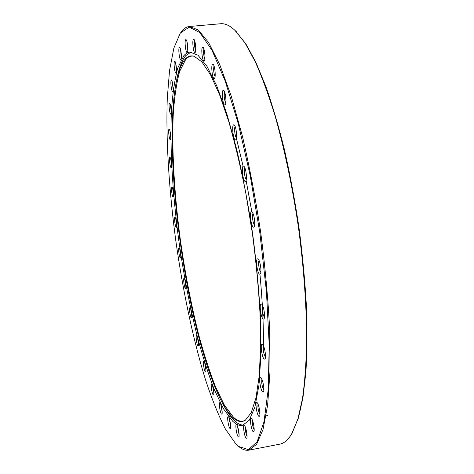 <?xml version="1.0" encoding="UTF-8"?>
<svg xmlns="http://www.w3.org/2000/svg" width="474" height="474" viewBox="0 0 474 474"><rect width="100%" height="100%" fill="white"/><g stroke="black" fill="none" stroke-linecap="round" stroke-linejoin="round"><path stroke-width="0.71" d="M239.103 434.942L237.521 426.322M238.286 436.862C236.556 435.399 234.849 422.992 236.615 424.668L236.662 424.71C238.037 425.717 239.814 435.57 238.843 436.827L238.286 436.862M247.073 436.376C245.763 433.443 245.194 430.374 245.36 427.175M246.166 438.278C244.282 436.732 242.51 423.75 244.436 425.563L244.477 425.599C245.953 426.647 247.831 436.85 246.788 438.225L246.166 438.278M254.171 429.776C252.701 426.671 252.091 423.412 252.346 419.994M253.181 431.672C251.131 430.102 249.3 416.456 251.404 418.429L251.421 418.441C253.009 419.484 254.982 430.078 253.857 431.589L253.181 431.672M259.924 414.412C258.289 411.148 257.655 407.705 258.01 404.091M258.863 416.32C256.659 414.827 254.763 400.56 257.026 402.545L257.062 402.568C258.768 403.641 260.789 414.543 259.58 416.178L258.863 416.32M263.834 390.049C262.051 386.642 261.399 383.039 261.879 379.247M262.72 391.98C260.404 390.677 258.437 375.888 260.824 377.689L260.925 377.766C262.744 378.933 264.753 390.025 263.461 391.773L262.72 391.98M265.464 357.171C263.55 353.645 262.904 349.913 263.52 345.973M264.32 359.126C261.921 358.137 259.894 342.892 262.371 344.391L262.572 344.521C264.48 345.789 266.429 357.011 265.055 358.854L264.32 359.126M264.498 317.124C262.916 316.069 261.458 307.134 262.62 305.647M263.366 319.115C260.919 318.534 258.851 302.933 261.37 304.03L261.684 304.219C263.657 305.558 265.505 316.875 264.059 318.783L263.366 319.115M260.824 272.159C259.207 271.146 257.826 261.944 259.077 260.51M259.74 274.156C257.305 274.061 255.213 258.247 257.72 258.863L258.152 259.082C260.155 260.487 261.861 271.857 260.362 273.788L259.74 274.156M254.615 225.18C252.998 224.161 251.735 214.9 253.015 213.478M253.602 227.17C251.232 227.591 249.128 211.718 251.576 211.819L252.115 212.05C254.105 213.484 255.658 224.883 254.129 226.797L253.602 227.17M246.279 179.403C244.714 178.331 243.589 169.218 244.845 167.784M245.36 181.376C243.097 182.289 241.005 166.51 243.34 166.119L243.962 166.327C245.905 167.766 247.309 179.166 245.775 181.032L245.36 181.376M236.431 137.881C234.962 136.713 233.978 127.95 235.151 126.469M235.614 139.818C233.492 141.157 231.431 125.634 233.623 124.81L234.286 124.976C236.153 126.386 237.421 137.744 235.916 139.528L235.614 139.818M225.79 103.071C224.208 99.504 223.829 95.807 224.64 91.98M225.067 104.967C223.112 106.638 221.097 91.494 223.124 90.327L223.799 90.445C225.571 91.796 226.732 103.065 225.28 104.742L225.067 104.967M215.066 76.575C213.656 73.138 213.306 69.583 214.023 65.916M214.426 78.441C212.642 80.325 210.693 65.655 212.542 64.268L213.199 64.334C214.858 65.613 215.943 76.729 214.568 78.281L214.426 78.441M204.869 59.108C203.624 55.825 203.299 52.442 203.903 48.97M204.3 60.962C202.682 62.947 200.798 48.81 202.481 47.317L203.097 47.335C204.644 48.526 205.686 59.422 204.389 60.856L204.3 60.962M195.667 50.605C194.571 47.495 194.269 44.307 194.755 41.037M195.158 52.46C193.688 54.445 191.875 40.871 193.41 39.366L193.967 39.36C195.407 40.45 196.42 51.079 195.211 52.389L195.158 52.46M187.775 50.422L186.904 41.457M187.307 52.3C185.968 54.202 184.226 41.191 185.624 39.751L186.128 39.733C187.467 40.728 188.468 51.05 187.343 52.247L187.307 52.3M181.358 57.597L180.517 49.213M180.926 59.499C179.693 61.265 178.017 48.786 179.308 47.471L179.753 47.453C181.003 48.36 181.998 58.355 180.955 59.457L180.926 59.499M176.482 70.999L175.664 63.166M176.073 72.937C174.93 74.525 173.318 62.532 174.521 61.383L174.906 61.377C176.079 62.201 177.086 71.87 176.115 72.889L176.073 72.937M173.14 89.497L172.34 82.168M172.749 91.476C171.671 92.857 170.119 81.297 171.25 80.337L171.588 80.349C172.69 81.101 173.709 90.469 172.797 91.417L172.749 91.476M171.262 112.03L170.474 105.139M170.889 114.05C169.858 115.218 168.353 104.025 169.437 103.273L169.728 103.296C170.77 103.996 171.807 113.09 170.948 113.979L170.889 114.05M170.77 137.656L169.988 131.126M170.403 139.712C169.408 140.654 167.938 129.769 168.987 129.23L169.242 129.266C170.243 129.917 171.304 138.781 170.48 139.629L170.403 139.712M171.57 165.544L170.788 159.294M171.209 167.624C170.225 168.347 168.785 157.694 169.822 157.374L170.036 157.421C171.007 158.038 172.092 166.718 171.298 167.535L171.209 167.624M173.561 194.974L172.767 188.913M173.2 197.071C172.216 197.569 170.8 187.082 171.837 186.981L172.015 187.034C172.963 187.621 174.082 196.177 173.312 196.977L173.2 197.071M176.666 225.298L175.854 219.349M176.292 227.407C175.291 227.686 173.887 217.293 174.936 217.406L175.084 217.465C176.026 218.034 177.187 226.513 176.429 227.313L176.292 227.407M180.79 255.93L179.942 249.999M180.398 258.046C179.373 258.099 177.975 247.736 179.054 248.068L179.172 248.127C180.108 248.684 181.317 257.145 180.57 257.945L180.398 258.046M185.855 286.302L184.967 280.312M185.447 288.411C184.38 288.251 182.97 277.841 184.09 278.392L184.185 278.445C185.133 279.002 186.395 287.505 185.642 288.316L185.447 288.411M191.786 315.844L190.844 309.7M191.348 317.936C190.222 317.556 188.8 307.039 189.979 307.81L190.044 307.851C191.016 308.42 192.337 317.011 191.579 317.853L191.348 317.936M198.499 343.928L197.486 337.553M198.019 346.002C196.823 345.41 195.383 334.709 196.627 335.699L196.669 335.728C197.676 336.309 199.068 345.048 198.292 345.931L198.019 346.002M205.894 369.88L204.786 363.191M205.361 371.924C204.081 371.118 202.605 360.163 203.939 361.378L203.95 361.389C205.005 361.994 206.48 370.929 205.68 371.865L205.361 371.924M213.839 392.905L212.63 385.818M213.247 394.913C211.872 393.912 210.355 382.672 211.777 384.053L211.783 384.059C212.897 384.734 214.449 393.87 213.62 394.866L213.247 394.913M222.176 412.107L220.848 404.565M221.512 414.086C220.037 412.907 218.467 401.371 219.977 402.829L220.007 402.853C221.192 403.664 222.81 412.984 221.945 414.051L221.512 414.086M230.69 426.481L229.238 418.424M229.955 428.431C228.355 427.092 226.72 415.171 228.35 416.729L228.391 416.764C229.665 417.689 231.359 427.246 230.447 428.401L229.955 428.431M235.791 443.883L238.552 446.419L248.358 449.63L257.08 441.898L263.977 421.931L268.248 389.332L269.214 345.066L266.453 291.777L259.971 233.688L250.278 175.949L238.298 123.678L225.174 80.983L212.05 50.357L199.868 32.599L189.28 27.142L180.387 32.949L173.881 48.058L169.544 70.525L167.263 98.568C165.835 139.759 169.017 189.404 175.617 239.358C182.597 289.3 192.841 338.519 205.295 379.147C211.706 398.604 218.384 415.194 225.34 428.929L235.791 443.883M181.264 31.794C183.645 28.576 186.335 26.817 189.333 26.503L198.316 29.981L208.566 42.47L219.705 64.523L231.194 96.021L242.356 135.961C249.413 166.226 255.533 198.399 260.706 232.479C265.132 266.661 268.13 299.272 269.694 330.307L269.984 371.782L267.632 405.229L263.011 429.497L256.606 444.328L248.927 450.152C245.965 450.679 242.889 449.725 239.708 447.29M183.782 55.808L177.75 68.043C174.657 79.828 172.536 94.415 171.387 111.805C169.846 148.303 172.601 193.321 178.568 238.789C183.414 273.302 189.689 305.991 197.391 336.848C202.706 356.519 208.353 374.134 214.337 389.693L223.527 408.872L232.77 421.315C236.165 424.526 239.417 425.871 242.534 425.356L249.312 420.177L254.917 406.947L258.911 385.386L260.896 355.826L260.564 319.334C259.154 292.103 256.505 263.526 252.624 233.617C248.103 203.79 242.765 175.593 236.609 149.032L226.856 113.867L216.796 85.995L207.008 66.378L197.972 55.203L190.027 52.099C187.745 52.341 185.666 53.574 183.782 55.808M191.081 52.075L185.802 55.612C181.708 60.619 178.585 69.198 176.423 81.344M221.388 400.998C225.855 410.087 230.299 416.741 234.737 420.948C237.776 423.786 240.715 425.166 243.553 425.089M233.001 417.653C237.373 421.73 241.479 422.601 245.313 420.26L251.214 412.658L255.966 397.935L259.201 376.018L260.617 347.335L259.989 312.905C258.531 287.564 256.013 261.144 252.423 233.641L245.822 193.226C240.662 167.132 235.033 143.426 228.93 122.102L219.658 94.924L210.503 74.75L201.877 61.904L194.103 56.234C190.678 55.251 187.645 56.293 184.99 59.369C180.624 64.683 177.383 74.134 175.267 87.731C163.589 163.607 186.359 325.466 218.514 395.174C223.361 405.602 228.19 413.097 233.001 417.653M263.437 345.185C263.568 323.943 262.4 300.267 259.942 274.15M251.842 211.866L246.101 180.381M243.126 166.25L236.502 138.74M194.162 56.252C190.975 55.565 188.137 56.661 185.63 59.54L179.646 71.367C176.565 82.82 174.438 97.052 173.265 114.062C171.671 149.778 174.331 193.984 180.197 238.653C184.955 272.562 191.135 304.652 198.73 334.922C203.968 354.197 209.532 371.432 215.427 386.624L224.475 405.3L233.564 417.321C237.741 421.185 241.669 422.156 245.36 420.225M248.927 450.152L279.784 444.162C284.317 443.344 288.476 439.588 292.268 432.898L298.022 418.583L302.525 398.338C304.829 381.973 306.216 362.906 306.672 341.126C306.637 306.838 303.834 267.508 298.424 227.17C292.499 186.904 284.341 148.332 274.914 115.366C268.468 94.557 261.873 76.61 255.142 61.519L245.23 43.3L235.75 31.13C230.263 25.738 225.227 23.279 220.647 23.747L189.333 26.503M234.802 30.206L245.84 43.845L255.735 62.023L265.736 86.126C272.349 104.979 278.605 126.238 284.501 149.908C290.07 174.639 294.869 200.372 298.904 227.105C302.4 253.91 304.889 279.968 306.358 305.274C307.223 329.655 307.075 351.821 305.92 371.764L302.957 397.686L298.454 417.89L291.611 434.048M265.345 414.797L267.917 415.639M236.372 31.699L235.75 31.13M292.707 432.175L292.268 432.898"/></g></svg>
